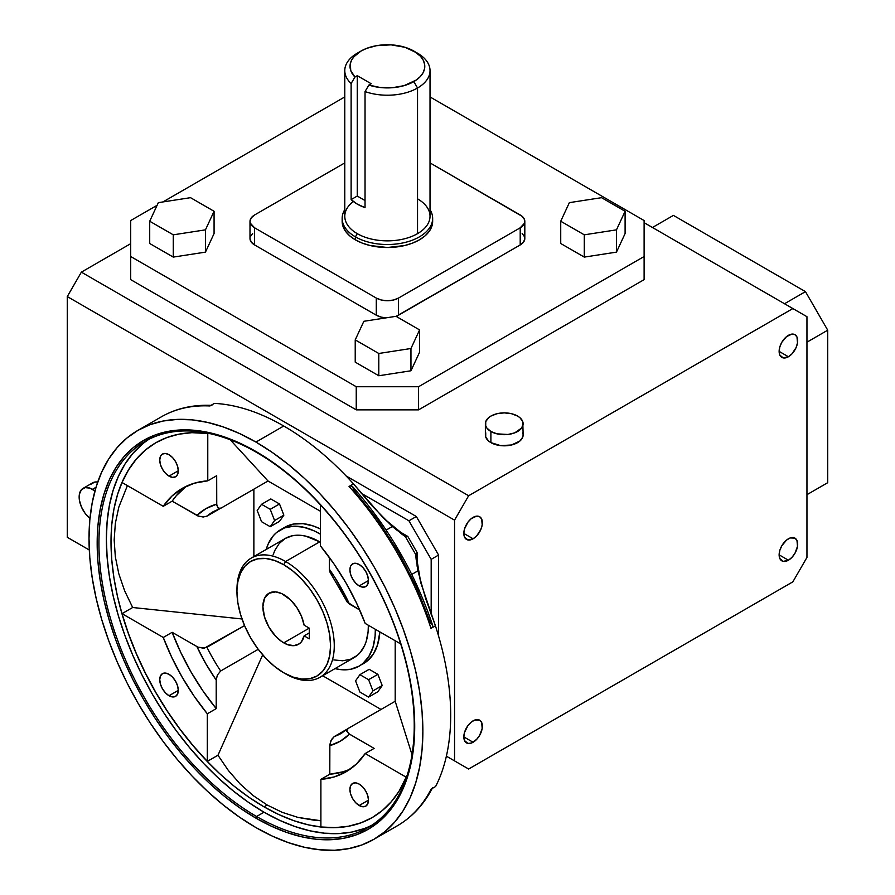 <?xml version="1.0" encoding="UTF-8"?>
<svg xmlns="http://www.w3.org/2000/svg" width="895" height="895" viewBox="0 0 895 895"><rect width="100%" height="100%" fill="white"/><g stroke="black" fill="none" stroke-linecap="round" stroke-linejoin="round"><path stroke-width="1.34" d="M256.585 452.411A222.956 128.723 -120 0 0 98.931 543.433A222.956 128.723 -120 0 0 256.585 816.497L255.936 818.153A224.533 129.63 60 0 1 97.175 543.164A224.533 129.63 60 0 1 255.936 451.494L256.585 452.411A222.956 128.723 60 0 1 402.235 648.886A222.956 128.723 60 0 1 368.058 827.539A222.956 128.723 60 0 1 256.585 816.497A222.956 128.723 60 0 1 110.924 620.022A222.956 128.723 60 0 1 145.102 441.369A222.956 128.723 60 0 1 256.585 452.411L271.498 461.361L286.915 472.896L302.029 485.996L316.696 500.529L330.781 516.348L344.15 533.319L356.657 551.264L368.203 570.003L378.663 589.38L387.949 609.182L395.959 629.241L402.627 649.356L407.874 669.326L411.655 688.96L413.949 708.079L414.709 726.494L413.949 744.013L411.655 760.493L407.874 775.764L402.627 789.67L395.959 802.088L387.949 812.895L378.663 821.99L368.203 829.273L356.657 834.688L344.15 838.19L330.781 839.723L316.696 839.275L302.029 836.87L286.915 832.518L271.498 826.253L255.936 818.153L240.375 808.286L224.969 796.751L209.855 783.651L195.177 769.118L181.092 753.299L167.734 736.328L155.215 718.394L143.67 699.644L133.21 680.267L123.924 660.465L115.914 640.406L109.257 620.291L104.01 600.321L100.218 580.687L97.935 561.568L97.175 543.164L97.935 525.633L100.218 509.154L104.01 493.895L109.257 479.977L115.914 467.559L123.924 456.752L133.21 447.668L143.67 440.374L155.215 434.959L167.734 431.468L181.092 429.936L195.177 430.372L209.855 432.777L224.969 437.129L240.375 443.394L255.936 451.494A224.533 129.63 60 0 1 414.709 726.494A224.533 129.63 60 0 1 255.936 818.153L256.585 816.497L264.025 812.201L256.585 816.497A222.956 128.723 -120 0 0 414.24 725.476A222.956 128.723 -120 0 0 256.585 452.411M148.883 439.322A222.956 128.723 -120 0 0 119.393 619.116A222.956 128.723 -120 0 0 264.025 812.201L279.475 820.245L294.779 826.465L309.793 830.784L324.359 833.178L338.344 833.614L351.612 832.093L364.041 828.625M283.76 642.856A29.513 17.039 60 0 1 264.484 616.856A29.513 17.039 60 0 1 269.003 593.206A29.513 17.039 60 0 1 283.76 594.672A29.513 17.039 60 0 1 304.11 625.157L301.436 616.152L296.771 607.437L290.651 599.997L281.712 593.598L275.772 591.886L269.003 593.206L264.484 598.408L262.895 606.709L264.484 616.856L269.003 627.283L275.772 636.412L281.712 641.558L287.261 644.534L293.851 645.675L299.322 643.796L301.436 641.782L304.11 635.864L309.267 638.84L309.267 628.133L283.76 642.856L309.267 628.133L304.11 625.157L309.267 628.133L309.267 638.84L304.11 635.864A29.513 17.039 60 0 1 298.516 644.322A29.513 17.039 60 0 1 283.76 642.856M236.974 590.689A68.803 39.727 60 0 1 251.215 558.111A68.803 39.727 60 0 1 285.617 561.512L283.76 564.723A66.174 38.205 60 0 1 330.557 645.776A66.174 38.205 60 0 1 283.76 672.794L285.617 673.868A68.803 39.727 -120 0 0 334.271 645.776A68.803 39.727 -120 0 0 285.617 561.512A68.803 39.727 60 0 1 330.568 622.148A68.803 39.727 60 0 1 320.018 677.28A68.803 39.727 60 0 1 285.617 673.868L283.76 672.794A66.174 38.205 60 0 1 236.962 591.74A66.174 38.205 60 0 1 283.76 564.723L285.617 561.512L319.705 541.833L285.617 561.512A68.803 39.727 -120 0 0 236.962 589.604L237.869 581.716L240.531 573.124L244.85 566.278L250.667 561.445L257.76 558.827L265.849 558.502L274.631 560.494L283.76 564.723L292.889 571.032L301.671 579.177L309.759 588.843L316.852 599.661L322.67 611.207L326.999 623.043L329.662 634.723L330.557 645.776L329.662 655.8L326.999 664.403L322.67 671.25L316.852 676.072L309.759 678.701L301.671 679.025L292.889 677.034L283.76 672.794L274.631 666.484L265.849 658.34L257.76 648.685L250.667 637.866L244.85 626.321L240.531 614.485L237.869 602.805L236.962 591.74M320.018 677.28L354.107 657.59A68.803 39.727 -120 0 0 368.348 625.258L368.125 631.467L366.256 641.2L364.657 645.452L360.159 652.578L357.318 655.364L350.572 659.257L342.64 660.79L333.824 659.917M320.421 542.258A68.803 39.727 -120 0 0 319.705 541.833L320.421 542.258M320.421 533.342L319.705 533.756A78.693 45.432 60 0 1 320.421 534.181L314.257 530.914L303.55 527.2L293.482 526.204L284.409 527.961L276.689 532.413L273.445 535.602L268.299 543.746L266.207 549.452A78.693 45.432 60 0 1 280.359 529.862A78.693 45.432 60 0 1 319.705 533.756L320.421 533.342M361.3 664.705A78.693 45.432 -120 0 0 363.683 663.486A78.693 45.432 -120 0 0 379.849 631.904L377.589 644.724L373.416 653.954L367.353 660.924L359.052 666.16A78.693 45.432 60 0 1 335.01 668.621L340.995 669.661L350.616 669.281L359.052 666.16L362.721 663.598L368.774 656.628L372.958 647.398L375.083 636.278L375.341 629.297A78.693 45.432 60 0 1 359.052 666.16M359.186 805.511A13.112 7.574 60 0 1 350.616 793.954A13.112 7.574 60 0 1 352.63 783.449A13.112 7.574 60 0 1 359.186 784.098L362.732 786.962L365.742 791.023L367.755 795.655L368.46 800.164L359.186 805.511L355.639 802.647L352.63 798.586L350.616 793.954L349.911 789.446L350.616 785.765L352.63 783.449L355.639 782.868L359.186 784.098A13.112 7.574 60 0 1 367.755 795.655A13.112 7.574 60 0 1 365.742 806.16L362.732 806.753L359.186 805.511L368.46 800.164L367.755 803.855L365.742 806.16A13.112 7.574 60 0 1 359.186 805.511M359.186 585.923A13.112 7.574 60 0 1 350.616 574.366A13.112 7.574 60 0 1 352.63 563.861A13.112 7.574 60 0 1 359.186 564.51L362.732 567.374L365.742 571.424L367.755 576.067L368.46 580.564L359.186 585.923L355.639 583.059L352.63 578.998L350.616 574.366L349.911 569.858L350.616 566.166L352.63 563.861L355.639 563.268L359.186 564.51A13.112 7.574 60 0 1 367.755 576.067A13.112 7.574 60 0 1 365.742 586.572L362.732 587.154L359.186 585.923L368.46 580.564L367.755 584.256L365.742 586.572A13.112 7.574 60 0 1 359.186 585.923M169.01 476.129A13.112 7.574 60 0 1 160.451 464.572A13.112 7.574 60 0 1 162.454 454.067A13.112 7.574 60 0 1 169.01 454.716L172.567 457.58L175.577 461.63L177.579 466.273L178.284 470.77L169.01 476.129L165.463 473.265L162.454 469.204L160.451 464.572L159.746 460.064L160.451 456.372L162.454 454.067L165.463 453.474L169.01 454.716A13.112 7.574 60 0 1 177.579 466.273A13.112 7.574 60 0 1 175.577 476.778L172.567 477.359L169.01 476.129L178.284 470.77L177.579 474.462L175.577 476.778A13.112 7.574 60 0 1 169.01 476.129M169.01 695.717A13.112 7.574 60 0 1 160.451 684.16A13.112 7.574 60 0 1 162.454 673.655A13.112 7.574 60 0 1 169.01 674.304L172.567 677.168L175.577 681.229L177.579 685.861L178.284 690.369L169.01 695.717L165.463 692.853L162.454 688.792L160.451 684.16L159.746 679.652L160.451 675.971L162.454 673.655L165.463 673.074L169.01 674.304A13.112 7.574 60 0 1 177.579 685.861A13.112 7.574 60 0 1 175.577 696.366L172.567 696.959L169.01 695.717L178.284 690.369L177.579 694.061L175.577 696.366A13.112 7.574 60 0 1 169.01 695.717M283.76 426.009L255.936 442.074A236.079 136.297 60 0 1 410.167 650.106A236.079 136.297 60 0 1 373.976 839.275A236.079 136.297 60 0 1 255.936 827.584L272.304 836.098L288.503 842.676L304.401 847.252L319.817 849.791L334.629 850.25L348.681 848.639L361.837 844.969L373.976 839.275L384.973 831.612L394.74 822.046L403.153 810.68L410.167 797.624L415.683 783.002L419.665 766.948L422.06 749.63L422.865 731.204L422.06 711.838L419.665 691.745L415.683 671.093L410.167 650.106L403.153 628.961L394.74 607.873L384.973 587.042L373.976 566.669L361.837 546.968L348.681 528.095L334.629 510.262L319.817 493.626L304.401 478.344L288.503 464.572L272.304 452.445L255.936 442.074L239.58 433.549L223.37 426.971L207.483 422.395L192.056 419.856L177.244 419.397L163.203 421.008L150.036 424.678L137.897 430.383L126.9 438.047L117.144 447.601L108.72 458.967L101.717 472.023L96.201 486.645L92.219 502.699L89.813 520.017L89.008 538.443L89.813 557.809L92.219 577.901L96.201 598.554L101.717 619.553L108.72 640.697L117.144 661.774L126.9 682.605L137.897 702.978L150.036 722.69L163.203 741.552L177.244 759.385L192.056 776.021L207.483 791.303L223.37 805.075L239.58 817.202L255.936 827.584A236.079 136.297 60 0 1 101.717 619.553A236.079 136.297 60 0 1 137.908 430.383A236.079 136.297 60 0 1 255.936 442.074L283.76 426.009A236.079 136.297 60 0 1 353.503 483.893A236.079 136.297 -120 0 0 283.76 426.009A236.079 136.297 -120 0 0 214.397 403.388A236.079 136.297 60 0 1 283.76 426.009M420.784 582.779L417.081 560.706L417.081 552.495L415.739 554.576L416.13 559.196L420.784 582.779L435.429 625.795A236.079 136.297 60 0 1 435.596 786.526L431.144 789.088A236.079 136.297 60 0 1 397.346 825.783A236.079 136.297 -120 0 0 431.144 789.088L435.596 786.526A236.079 136.297 -120 0 0 435.429 625.795L430.976 628.368A236.079 136.297 -120 0 0 349.05 486.466L353.503 483.893L383.429 518.082L401.508 533.89L405.334 536.564L407.807 536.429L400.692 532.324L383.429 518.082M95.105 491.12L89.892 488.111L85.081 487.63L81.389 489.766L79.398 494.174L79.398 500.182L81.389 506.894L85.081 513.283L89.959 518.418A18.884 10.908 60 0 1 79.733 501.882A18.884 10.908 60 0 1 83.056 488.379A18.884 10.908 60 0 1 92.498 489.319L96 487.294L92.498 489.319A18.884 10.908 60 0 1 94.926 490.986M485.728 432.788L485.728 437.04L488.558 440.978L490.896 442.622L490.896 431.491A18.884 10.908 180 0 1 485.37 423.782A18.884 10.908 180 0 1 497.027 413.703A18.884 10.908 180 0 1 517.612 416.074A18.884 10.908 180 0 1 523.139 423.782A18.884 10.908 180 0 1 511.481 433.851A18.884 10.908 180 0 1 490.896 431.491L490.896 442.622A18.884 10.908 0 0 0 511.481 444.994A18.884 10.908 0 0 0 523.139 434.914L522.781 432.788M417.551 198.847A42.624 24.612 180 0 1 417.54 233.651A42.624 24.612 180 0 1 357.262 233.651L355.416 236.862A45.242 26.123 0 0 0 411.588 240.475A45.242 26.123 0 0 0 430.025 209.631A45.242 26.123 180 0 1 432.654 218.391A45.242 26.123 180 0 1 404.719 242.523A45.242 26.123 180 0 1 355.416 236.862L355.416 239.86A45.242 26.123 0 0 0 404.719 245.521A45.242 26.123 0 0 0 432.654 221.389L431.782 226.491L429.208 231.391L425.024 235.9L419.397 239.86L412.539 243.116L404.719 245.521L387.401 247.512L370.094 245.521L362.262 243.116L355.416 239.86L349.788 235.9L345.604 231.391L343.031 226.491L342.158 221.389A45.242 26.123 0 0 0 355.416 239.86L355.416 236.862A45.242 26.123 180 0 1 342.158 218.391A45.242 26.123 180 0 1 344.776 209.631A45.242 26.123 0 0 0 355.416 236.862L357.262 233.651A42.624 24.612 0 0 0 417.54 233.651L417.54 88.012A42.624 24.612 180 0 1 365.037 91.558L365.037 207.64A42.624 24.612 180 0 1 351.12 199.607L351.12 83.526A42.624 24.612 180 0 1 344.776 70.615A42.624 24.612 180 0 1 357.262 53.208L357.262 53.208A42.624 24.612 0 0 0 351.12 83.526L354.946 77.037A37.377 21.581 180 0 1 360.976 51.071L357.262 53.208L360.976 51.071A37.377 21.581 180 0 1 413.837 51.071A37.377 21.581 180 0 1 413.837 81.59L417.54 88.012A42.624 24.612 0 0 0 417.551 53.208L405.021 47.301L391.07 44.851L376.56 45.679L366.637 48.386L360.976 51.071L353.905 56.765L351.657 60.032L350.359 63.467L350.717 70.47L354.946 77.037L357.262 75.695L371.179 83.727L368.863 85.07L380.241 87.509L392.368 87.721L403.981 85.674L416.298 80.024L420.37 76.5L423.178 72.596L424.599 68.445L424.599 64.216L423.178 60.066L420.37 56.161L413.837 51.071M344.776 70.615L344.776 216.254A42.624 24.612 0 0 0 357.262 233.651A42.624 24.612 180 0 1 353.324 201.476M788.405 560.214L779.131 554.855L779.836 558.547L783.259 561.378L788.405 560.214L791.952 557.35L794.961 553.289L797.501 546.342L796.975 540.457L794.961 538.141A13.112 7.574 -60 0 1 796.975 548.657A13.112 7.574 -60 0 1 788.405 560.214A13.112 7.574 -60 0 1 781.85 560.863A13.112 7.574 -60 0 1 779.836 550.347A13.112 7.574 -60 0 1 788.405 538.79A13.112 7.574 -60 0 1 794.961 538.141L790.218 537.951L786.593 540.043L781.85 545.715L779.836 550.347L779.131 554.855L788.405 560.214M788.405 356.747L779.131 351.388L779.836 355.08L783.259 357.922L788.405 356.747L791.952 353.883L796.114 347.54L797.501 342.875L796.975 336.99L794.961 334.685A13.112 7.574 -60 0 1 796.975 345.19A13.112 7.574 -60 0 1 788.405 356.747A13.112 7.574 -60 0 1 781.85 357.396A13.112 7.574 -60 0 1 779.836 346.891A13.112 7.574 -60 0 1 788.405 335.334A13.112 7.574 -60 0 1 794.961 334.685L791.952 334.092L786.593 336.576L781.85 342.248L779.836 346.891L779.131 351.388L788.405 356.747M473.097 538.79L463.823 533.431L464.527 537.123L467.94 539.965L473.097 538.79L476.643 535.926L480.805 529.583L482.192 524.917L481.667 519.033L479.653 516.728A13.112 7.574 -60 0 1 481.667 527.233A13.112 7.574 -60 0 1 473.097 538.79A13.112 7.574 -60 0 1 466.541 539.439A13.112 7.574 -60 0 1 464.527 528.934A13.112 7.574 -60 0 1 473.097 517.377A13.112 7.574 -60 0 1 479.653 516.728L476.643 516.135L471.285 518.619L467.94 522.154L464.527 528.934L463.823 533.431L473.097 538.79M473.097 742.257L463.823 736.898L464.527 740.59L467.94 743.421L471.285 743.096L476.643 739.393L479.653 735.332L482.192 728.385L481.667 722.5L479.653 720.184A13.112 7.574 -60 0 1 481.667 730.7A13.112 7.574 -60 0 1 473.097 742.257A13.112 7.574 -60 0 1 466.541 742.906A13.112 7.574 -60 0 1 464.527 732.39A13.112 7.574 -60 0 1 473.097 720.833A13.112 7.574 -60 0 1 479.653 720.184L474.909 719.994L471.285 722.086L467.94 725.61L464.527 732.39L463.823 736.898L473.097 742.257M372.298 817.527L382.31 810.534L391.26 801.775L398.98 791.359L407.236 775.081A216.4 124.942 60 0 1 372.231 817.56A216.4 124.942 60 0 1 264.025 806.842L267.191 805.019L253.151 795.565L240.184 784.042L228.426 770.561L217.966 755.246L207.316 761.399L207.316 713.774L216.21 708.639L216.21 680.077L217.351 675.099L220.662 671.004L258.23 649.311L220.662 671.004A128.007 73.905 60 0 1 206.969 647.286L203.143 648.17L197.952 647.13L172.153 632.317L163.248 637.464L122.011 613.657L128.477 633.638L136.342 653.596L145.516 673.308L155.898 692.585L167.399 711.212L179.884 729.011L193.23 745.803L207.316 761.399L207.316 713.774L194.137 696.187L182.256 677.358L171.907 657.668L163.248 637.464L122.011 613.657L132.673 607.504L241.974 618.971L132.673 607.504L124.629 590.789L118.834 573.863L115.343 556.88L114.168 539.987L115.343 523.34L118.834 507.085L127.403 485.616L118.834 507.085L115.343 523.34L114.168 539.987L115.343 556.88L118.834 573.863L124.629 590.789L132.673 607.504L122.011 613.657A216.4 124.942 -120 0 0 207.316 761.399L217.966 755.246L228.426 770.561L240.184 784.042L253.151 795.565L267.191 805.019L264.025 806.842A216.4 124.942 60 0 1 122.66 616.152A216.4 124.942 60 0 1 155.831 442.745A216.4 124.942 60 0 1 210.124 433.672L191.888 432.677L179.011 434.164L166.951 437.521L155.831 442.745A216.4 124.942 -120 0 0 122.011 482.506L163.248 506.313L171.985 496.02L182.446 488.256L194.45 483.166L207.774 480.839L207.774 433.359L207.774 480.839L216.679 475.704L207.774 480.839A163.673 94.501 60 0 0 182.267 488.368L182.267 488.357M347.674 728.798L341.454 733.262A128.007 73.905 60 0 1 334.238 736.574L331.564 739.449L329.863 744.461L329.796 774.209L320.891 779.344A163.673 94.501 60 0 0 345.94 771.859L345.94 771.859A163.673 94.501 60 0 0 365.205 753.523L374.11 748.388L365.205 753.523L406.33 777.263L365.205 753.523L356.534 763.905L346.13 771.759L334.171 776.938L320.891 779.344L320.891 826.969A216.4 124.942 -120 0 0 372.264 817.538M314.514 820.268L320.891 820.749L298.013 817.426L314.514 820.268M282.193 812.336L298.013 817.426L282.193 812.336L267.191 805.019L282.193 812.336M320.421 511.258L268.019 480.995L230.16 439.725L268.019 480.995L221.132 508.069L268.019 480.995L320.421 511.258M253.867 489.173L253.867 556.578L253.867 489.173M322.659 675.747L381.035 709.455L322.659 675.747M395.198 701.277L395.198 640.764L395.198 701.277L348.312 728.351L395.198 701.277L412.013 754.686L395.198 701.277M279.508 503.963L283.86 515.162L279.508 521.349L270.234 526.707L274.586 520.521L283.86 515.162L279.508 521.349L270.234 526.707L274.586 520.521L270.234 509.311L279.508 503.963L283.86 515.162L274.586 520.521L270.234 509.311L261.541 504.299L270.816 498.94L279.508 503.963L270.234 509.311L261.541 504.299L257.189 510.474L261.541 521.684L270.234 526.707L261.541 521.684L257.189 510.474L261.541 504.299L270.816 498.94L279.508 503.963M369.176 669.315L377.869 674.338L382.221 685.536L377.869 691.723L368.595 697.082L377.869 691.723L382.221 685.536L372.946 690.895L382.221 685.536L377.869 674.338L368.595 679.685L377.869 674.338L369.176 669.315L359.902 674.662L355.561 680.849L359.902 692.059L368.595 697.082L372.946 690.895L368.595 679.685L359.902 674.662L369.176 669.315M285.002 527.177L293.426 524.056L303.047 523.676L313.485 526.047L320.421 528.979A78.693 45.432 -120 0 0 285.002 527.177L280.359 529.862M273.154 554.822L274.754 550.559L279.251 543.444L285.304 538.421L292.676 535.691L301.089 535.355L305.587 536.094L319.705 541.833A68.803 39.727 -120 0 0 285.304 538.421L251.215 558.111M145.628 449.883L136.409 459.023L128.511 469.942L122.011 482.506L163.248 506.313L172.153 501.178L199.126 516.415L205.861 516.616L220.327 508.427L206.969 516.135A128.007 73.905 60 0 1 213.457 511.548L220.416 508.394M341.454 733.262A128.007 73.905 60 0 1 334.238 736.574L347.596 728.866L334.238 736.574L330.915 740.691L329.796 745.647L329.796 774.209A163.673 94.501 -120 0 0 350.269 769.085M206.969 647.286L244.536 625.594L204.541 648.069L197.952 647.13L172.153 632.317A163.673 94.501 -120 0 0 216.21 708.639L207.316 713.774A163.673 94.501 60 0 1 163.248 637.464L172.153 632.317L180.801 652.533L191.161 672.223L203.042 691.041L216.21 708.639L216.21 680.077L205.85 663.743L196.889 646.604A134.295 77.541 -120 0 0 216.21 680.077L217.351 675.099L220.662 671.004A128.007 73.905 60 0 1 206.969 647.286M417.081 566.188L417.081 552.495L407.807 536.429L405.334 536.564L415.739 554.576L417.081 552.495L407.807 536.429L395.959 529.594M349.229 769.543L343.076 771.792L329.796 774.209L320.891 779.344L320.891 826.969L335.021 827.629L348.423 826.242L360.953 822.829M454.548 760.884L468.644 769.029L446.381 756.174L454.548 760.884L454.548 520.152L454.548 760.884L468.644 769.029L454.548 760.884M89.299 550.011L67.27 537.291L67.27 296.569L454.548 520.152L468.644 495.74L81.367 272.147L130.704 243.664L81.367 272.147L67.27 296.569L67.27 537.291L89.299 550.011M83.056 488.379L92.7 482.819A18.884 10.908 -120 0 1 97.712 482.069L94.725 482.069L91.033 484.195M438.595 636.121L438.595 555.068L416.343 516.516L346.141 475.983L416.343 516.516L408.925 520.8L361.267 493.29L408.925 520.8L416.343 516.516L438.595 555.068L438.595 636.121M827.73 330.188L805.466 291.636L673.409 215.393L805.466 291.636L784.512 303.741L805.466 291.636L827.73 330.188L827.73 482.685L827.73 330.188L806.954 342.181L827.73 330.188M806.954 494.678L827.73 482.685L806.954 494.678M806.954 557.428L806.954 316.696L806.954 557.428L792.858 581.84L468.644 769.029L792.858 581.84L806.954 557.428M130.704 279.643L356.244 409.854L418.569 409.854L644.109 279.643L418.569 409.854L356.244 409.854L130.704 279.643L130.704 256.518L356.244 386.729L418.569 386.729L644.109 256.518L644.109 220.539L430.025 96.94L644.109 220.539L644.109 279.643L644.109 256.518L418.569 386.729L418.569 409.854L418.569 386.729L356.244 386.729L356.244 409.854L356.244 386.729L130.704 256.518L130.704 279.643M644.109 222.676L792.858 308.562L468.644 495.74L792.858 308.562L806.954 316.696L644.109 222.676M485.37 423.782L485.37 434.914A18.884 10.908 0 0 0 490.896 442.622L500.573 445.609L511.481 444.994L519.961 440.978L522.781 437.04L523.139 434.914L522.781 421.657L519.961 417.719L517.612 416.074L511.481 413.703L504.254 412.875L497.027 413.703L490.896 416.074L488.558 417.719L485.728 421.657L485.728 425.908L486.813 427.955L490.896 431.491L497.027 433.851L507.946 434.478L514.748 432.844L521.707 427.955L523.139 423.782M520.208 227.811L524.515 223.168L524.515 219.622L522.165 216.344L430.025 162.901L520.208 214.968A15.741 9.084 180 0 1 524.817 221.389A15.741 9.084 180 0 1 520.208 227.811L520.208 244.95L396.082 316.349A15.741 9.084 0 0 0 398.532 315.197L398.532 298.057L520.208 227.811L520.208 244.95A15.741 9.084 0 0 0 524.817 238.529L523.62 241.997L520.208 244.95L398.532 315.197L398.532 298.057A15.741 9.084 180 0 1 376.28 298.057L381.382 300.038L387.401 300.72L393.431 300.038L398.532 298.057L520.208 227.811M344.776 162.901L254.605 214.968L251.193 217.91L249.996 221.389L250.298 223.168L254.605 227.811L376.28 298.057L376.28 315.197L254.605 244.95L251.193 241.997L249.996 238.529A15.741 9.084 0 0 0 254.605 244.95L254.605 227.811A15.741 9.084 180 0 1 249.996 221.389A15.741 9.084 180 0 1 254.605 214.968L344.776 162.901M344.776 96.94L162.912 201.946L344.776 96.94M157.117 205.291L130.704 220.539L130.704 256.518L130.704 220.539L157.117 205.291M214.073 233.55L205.458 252.121L173.272 257.1L149.711 243.507L149.711 221.233L149.711 243.507L173.272 257.1L173.272 234.826L173.272 257.1L205.458 252.121L205.458 229.847L205.458 252.121L214.073 233.55L214.073 211.276L190.523 197.672L158.337 202.65L149.711 221.233L173.272 234.826L205.458 229.847L214.073 211.276L214.073 233.55M616.476 252.121L584.29 257.1L560.729 243.507L560.729 221.233L584.29 234.826L584.29 257.1L560.729 243.507L560.729 221.233L584.29 234.826L616.476 229.847L616.476 252.121L584.29 257.1L584.29 234.826L616.476 229.847L625.102 211.276L625.102 233.55L616.476 252.121L616.476 229.847L625.102 211.276L601.541 197.672L569.354 202.65L560.729 221.233L569.354 202.65L601.541 197.672L625.102 211.276L625.102 233.55L616.476 252.121M419.587 352.194L410.962 370.776L378.786 375.755L355.225 362.151L355.225 339.876L355.225 362.151L378.786 375.755L378.786 353.48L378.786 375.755L410.962 370.776L410.962 348.502L410.962 370.776L419.587 352.194L419.587 329.919L419.587 352.194M522.165 233.472L524.515 236.75M386.248 317.837L381.382 317.166L376.28 315.197L254.605 244.95L254.605 227.811L376.28 298.057L376.28 315.197A15.741 9.084 0 0 0 386.248 317.837M250.298 236.75L252.647 233.472M396.026 316.315L363.851 321.294L355.225 339.876L378.786 353.48L410.962 348.502L419.587 329.919L396.026 316.315L363.851 321.294L355.225 339.876L378.786 353.48L410.962 348.502L419.587 329.919L396.026 316.315M214.073 211.276L190.523 197.672L158.337 202.65L149.711 221.233L173.272 234.826L205.458 229.847L214.073 211.276M365.037 91.558A42.624 24.612 0 0 0 417.54 88.012L413.837 81.59A37.377 21.581 180 0 1 368.863 85.07L365.037 91.558L365.037 207.64L357.262 204.094L351.12 199.607L351.12 83.526L354.946 77.037L357.262 75.695L371.179 83.727L368.863 85.07L365.037 91.558M417.54 233.651A42.624 24.612 0 0 0 430.025 216.254L430.025 70.615A42.624 24.612 180 0 1 417.54 88.012L417.54 233.651M415.571 52.145A42.624 24.612 180 0 1 430.025 70.615M365.037 200.547L357.262 196.061L357.262 75.695L357.262 196.061L351.12 199.607L357.262 196.061L365.037 200.547M652.455 227.498L673.409 215.393L652.455 227.498M431.177 559.353L438.595 555.068L431.177 559.353L408.925 520.8L431.177 559.353L431.177 614.373L431.177 559.353M81.367 272.147L468.644 495.74L454.548 520.152L67.27 296.569L81.367 272.147M209.945 405.961A236.079 136.297 -120 0 0 161.268 416.88A236.079 136.297 60 0 1 209.945 405.961L214.397 403.388L209.945 405.961M320.421 545.883L333.846 563.738L345.94 582.858L356.456 602.894L365.205 623.446L400.736 643.952L365.205 623.446A163.673 94.501 60 0 0 320.421 545.883L320.421 504.858L320.421 545.883M221.132 508.069L218.458 508.304L216.747 505.261L216.679 475.704L216.679 504.165A134.295 77.541 -120 0 0 196.889 515.453L206.063 508.55L216.679 504.165L217.809 507.801L219.241 508.539L221.132 508.069L220.148 508.472M346.958 599.672L347.226 602.055L349.464 604.08A134.295 77.541 -120 0 0 329.326 569.209L329.326 557.372L329.405 570.305L330.468 572.845L331.9 573.583M347.473 728.989L346.868 731.349L349.464 734.157L340.357 741.161L329.796 745.647A134.295 77.541 -120 0 0 349.464 734.157L374.11 748.388L348.547 733.542L346.768 730.544L348.312 728.351M347.226 602.055L359.712 609.987L349.464 604.08L334.92 577.566L329.326 569.209L329.964 572.151M217.966 755.246L262.694 654.849L217.966 755.246M392.323 526.528L372.275 506.089L353.503 483.893L349.05 486.466L350.829 485.918L352.809 486.925L353.503 489.576L377.444 519.559L398.655 552.428L416.511 587.232L430.506 622.954L432.453 624.878L432.341 627.104L430.976 628.368L435.429 625.795L425.595 598.431L417.92 570.853L411.745 574.422L417.92 570.853L415.739 554.576L405.334 536.564L392.323 526.528L386.148 530.086L392.323 526.528M431.144 789.088L431.949 788.506L431.144 789.088M186.831 486.007A163.673 94.501 -120 0 0 172.153 501.178L163.248 506.313A163.673 94.501 60 0 1 182.267 488.368M185.914 486.667L176.293 495.718L172.153 501.178L197.952 515.99L203.165 517.019L206.969 516.135A128.007 73.905 60 0 1 213.457 511.548M309.267 632.888L304.11 635.864L309.267 632.888M359.902 674.662L355.561 680.849L359.902 692.059L368.595 697.082L372.946 690.895L368.595 679.685L359.902 674.662M142.16 444.312L132.941 453.34L124.987 464.069L118.375 476.397L113.162 490.203L109.403 505.362L107.132 521.729L106.371 539.137L107.132 557.417L109.403 576.402L113.162 595.902L118.375 615.726L124.987 635.696L132.941 655.61L142.16 675.289L152.542 694.52L164.009 713.136L176.438 730.958L189.706 747.795L203.691 763.513L218.257 777.945L233.271 790.945L248.575 802.401L264.025 812.201A222.956 128.723 -120 0 0 371.716 825.291M372.231 817.56L361.099 822.785L349.039 826.152L336.162 827.629L322.58 827.204L308.439 824.888L293.873 820.693L279.027 814.651L264.025 806.842L249.023 797.333L234.177 786.213L219.611 773.593L205.47 759.587L191.888 744.338L179.011 727.993L166.951 710.697L155.831 692.629L145.74 673.957L136.801 654.86L129.07 635.539L122.66 616.152L117.592 596.909L113.945 577.98L111.741 559.554L111.002 541.811L111.741 524.917L113.945 509.042L117.592 494.32L122.66 480.917L129.07 468.946L136.801 458.531L145.74 449.771L155.898 442.701M352.272 486.365L352.809 486.925L350.829 485.918L349.05 486.466A236.079 136.297 60 0 1 430.976 628.368L432.341 627.104L432.453 624.878L432.677 625.616M432.609 787.667C423.973 804.392 412.215 817.101 397.346 825.783L373.976 839.275M357.262 53.208L360.976 51.071M432.654 221.389L432.654 218.391M524.817 221.389L524.817 238.529M249.996 221.389L249.996 238.529M342.158 221.389L342.158 218.391M211.902 405.401C193.096 404.518 176.226 408.344 161.268 416.88L137.908 430.383M330.154 572.464L347.047 601.731M432.576 625.18C415.314 573.583 388.665 527.412 352.608 486.667"/></g></svg>
